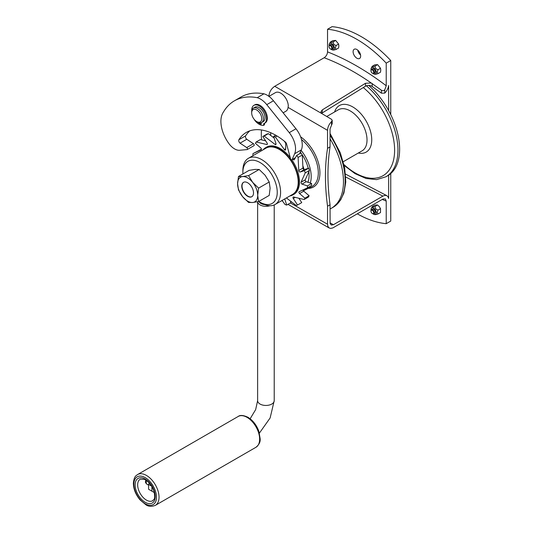 <?xml version="1.0" encoding="UTF-8"?>
<svg xmlns="http://www.w3.org/2000/svg" width="533" height="533" viewBox="0 0 533 533"><rect width="100%" height="100%" fill="white"/><g stroke="black" fill="none" stroke-linecap="round" stroke-linejoin="round"><path stroke-width="0.8" d="M321.579 113.356L365.471 86.206C367.397 85.18 369.442 85.147 371.601 86.093L381.401 93.155L384.753 93.115L384.753 89.85C383.72 90.91 382.601 91.036 381.401 90.21L371.208 82.995C355.598 72.102 339.921 63.68 324.184 57.737L274.722 86.293L321.805 113.569L320.926 111.69L322.298 109.885L365.471 83.288L371.208 82.995M345.571 174.118L386.598 195.538L384.886 195.378L383.12 195.984L333.411 224.719L330.054 222.861M333.411 224.719L331.279 225.073L330.12 223.5L330.054 204.779L327.542 206.231L327.542 224.24L290.405 202.953M382.228 199.442L386.225 201.061L385.359 198.929L383.034 198.982L332.832 227.924L330.64 228.424L329.061 227.911L327.882 226.325L327.542 224.24M386.225 201.061L386.225 223.673L390.749 221.062L390.749 173.551M390.749 114.622L390.749 60.529L386.225 63.147L386.225 85.76L384.753 89.85M388.657 110.591L388.657 85.513C388.197 88.385 386.898 90.916 384.753 93.115M386.598 195.538L387.971 196.65L388.657 198.496L388.657 175.157M330.054 204.779A213.407 123.21 -120 0 1 330.054 146.895L330.054 128.893L332.179 123.603L332.219 120.338L331.519 121.624L331.519 124.842M372.221 66.285L374.646 64.886L377.577 64.626L380.509 68.277L380.775 70.083L380.509 72.188L378.09 73.587L377.177 72.162L378.09 69.676C375.952 69.13 374.972 67.911 375.159 66.025C373.02 66.778 372.041 66.872 372.221 66.285L371.248 68.157A3.738 2.159 -120 0 0 371.008 69.283A3.738 2.159 -120 0 0 371.048 69.856M253.441 143.717L246.732 147.588A1.186 0.686 60 0 1 247.445 148.634A1.186 0.686 60 0 1 247.252 149.54L253.955 145.669A1.186 0.686 60 0 0 254.154 144.763A1.186 0.686 60 0 0 253.441 143.717L246.766 139.273A2.372 1.366 60 0 1 245.606 135.868L238.897 139.746A59.276 34.225 60 0 1 246.313 132.424A59.276 34.225 60 0 1 285.355 142.025A2.372 1.366 60 0 1 286.514 143.77L290.558 158.741A1.186 0.686 60 0 0 291.911 159.793L295.355 157.808M245.606 135.868A59.276 34.225 60 0 1 249.857 130.818M246.766 139.273L240.057 143.15A2.372 1.366 60 0 1 238.897 139.746M372.347 210.322A1.959 1.133 -120 0 0 370.968 211.121A1.959 1.133 -120 0 0 372.347 213.52A1.959 1.133 -120 0 0 373.733 212.72A1.959 1.133 -120 0 0 372.347 210.322M283.15 112.823L285.928 111.217A10.673 6.163 60 0 0 288.073 107.406L288.293 105.727A10.673 6.163 60 0 0 283.449 95.287A10.673 6.163 60 0 0 275.428 92.642L268.958 96.373M372.487 213.593A2.372 1.366 -120 0 0 372.64 213.686A2.372 1.366 -120 0 0 373.826 213.806A2.372 1.366 -120 0 0 374.193 211.907A2.372 1.366 -120 0 0 372.64 209.815A2.372 1.366 -120 0 0 371.454 209.696A2.372 1.366 -120 0 0 370.968 210.782A2.372 1.366 -120 0 0 370.975 210.968M330.054 146.895L327.542 148.347A213.407 123.21 -120 0 0 327.542 206.231M327.542 148.347L327.542 130.338C327.682 127.14 329.008 124.236 331.519 121.624M251.669 111.897A8.301 4.79 60 0 1 253.388 108.099A8.301 4.79 60 0 1 261.69 112.889A8.301 4.79 60 0 1 261.69 122.477A8.301 4.79 60 0 1 257.539 122.064L256.699 121.577A7.116 4.104 60 0 1 251.669 112.869L251.669 111.897M251.669 112.869A7.116 4.104 60 0 1 256.699 109.965A7.116 4.104 60 0 1 261.73 118.672A7.116 4.104 60 0 1 256.699 121.577M253.388 108.099L254.981 107.18A8.301 4.79 60 0 1 263.282 111.97A8.301 4.79 60 0 1 263.282 121.557L261.69 122.477M329.541 45.132L330.547 44.552A2.372 1.366 60 0 1 331.733 44.672A2.372 1.366 60 0 1 333.278 46.757A2.372 1.366 60 0 1 332.918 48.663L331.912 49.243A2.372 1.366 -120 0 0 332.272 47.344A2.372 1.366 -120 0 0 330.726 45.252A2.372 1.366 -120 0 0 329.541 45.132A2.372 1.366 -120 0 0 329.048 46.218A2.372 1.366 -120 0 0 329.054 46.398M330.573 49.029A2.372 1.366 -120 0 0 330.726 49.123A2.372 1.366 -120 0 0 331.912 49.243M330.433 45.758A1.959 1.133 -120 0 0 329.048 46.558A1.959 1.133 -120 0 0 330.433 48.956A1.959 1.133 -120 0 0 331.812 48.157A1.959 1.133 -120 0 0 330.433 45.758M333.238 49.649C333.058 50.229 334.038 50.142 336.176 49.382L338.595 47.99L338.855 45.878L338.595 44.072L335.663 40.428L332.725 40.688L330.307 42.087L329.327 43.953A3.738 2.159 -120 0 0 329.088 45.078A3.738 2.159 -120 0 0 329.134 45.658M373.173 73.527A3.738 2.159 -120 0 0 374.746 74.214A3.738 2.159 -120 0 0 375.512 69.73A3.738 2.159 -120 0 0 371.248 68.157M371.454 69.337L372.46 68.75A2.372 1.366 60 0 1 373.646 68.87A2.372 1.366 60 0 1 375.199 70.962A2.372 1.366 60 0 1 374.832 72.861L373.826 73.441A2.372 1.366 -120 0 0 374.193 71.542A2.372 1.366 -120 0 0 372.64 69.45A2.372 1.366 -120 0 0 371.454 69.337A2.372 1.366 -120 0 0 370.968 70.423A2.372 1.366 -120 0 0 370.975 70.603M336.176 49.382L335.257 47.957L336.176 45.472C334.038 44.925 333.058 43.713 333.238 41.821C331.1 42.58 330.12 42.667 330.307 42.087M331.253 49.329A3.738 2.159 -120 0 0 332.825 50.015A3.738 2.159 -120 0 0 333.598 45.532A3.738 2.159 -120 0 0 329.327 43.953M375.159 73.847C374.972 74.433 375.952 74.34 378.09 73.587M380.509 68.277L378.09 69.676M372.487 73.228A2.372 1.366 -120 0 0 372.64 73.321A2.372 1.366 -120 0 0 373.826 73.441M259.371 122.783L259.371 124.376A12.092 6.982 60 0 0 263.535 125.375L264.368 124.889L264.568 123.276M338.595 44.072L336.176 45.472M247.252 149.54A1.186 0.686 60 0 1 247.079 149.593L239.63 150.259A14.224 8.215 60 0 1 229.57 144.45A26.084 15.057 60 0 1 223.354 112.19A82.988 47.917 60 0 1 234.4 100.837L241.103 96.966A82.988 47.917 60 0 1 263.922 93.815L257.219 97.686A17.782 10.267 60 0 1 266.76 104.648L289.266 132.644A17.782 10.267 60 0 1 294.642 153.751L292.097 159.58A1.186 0.686 60 0 1 291.911 159.793M234.4 100.837A82.988 47.917 60 0 1 257.219 97.686M263.922 93.815A17.782 10.267 60 0 1 273.469 100.777L295.975 128.773A17.782 10.267 60 0 1 301.352 149.88L299.686 153.684M375.159 214.213C374.972 214.792 375.952 214.706 378.09 213.953L377.177 212.52L378.09 210.035C375.952 209.489 374.972 208.276 375.159 206.384C373.02 207.144 372.041 207.23 372.221 206.651L371.248 208.516A3.738 2.159 -120 0 0 371.008 209.649A3.738 2.159 -120 0 0 371.048 210.222M373.173 213.893A3.738 2.159 -120 0 0 374.746 214.579A3.738 2.159 -120 0 0 375.512 210.095A3.738 2.159 -120 0 0 371.248 208.516M372.221 206.651L374.646 205.252L376.371 204.972L377.577 204.992L379.309 206.664L380.509 208.643L380.509 212.554L378.09 213.953M371.454 209.696L372.46 209.116A2.372 1.366 60 0 1 373.646 209.236A2.372 1.366 60 0 1 375.199 211.321A2.372 1.366 60 0 1 374.832 213.227L373.826 213.806M251.769 110.704A10.433 6.023 60 0 1 253.915 105.334A10.433 6.023 60 0 1 264.348 111.357A10.433 6.023 60 0 1 264.348 123.403A10.433 6.023 60 0 1 263.742 123.683L263.535 125.375M258.891 122.663L258.891 124.102L259.371 123.829M357.303 213.833A106.7 61.608 -120 0 0 386.225 223.673M382.867 196.124L345.777 177.036M246.732 147.588L240.057 143.15M324.184 57.737C326.229 56.311 327.349 54.359 327.542 51.881L327.542 29.262A106.7 61.608 60 0 1 386.225 63.147M253.915 105.334L254.754 104.848A10.433 6.023 60 0 1 265.187 110.871A10.433 6.023 60 0 1 265.187 122.916L264.348 123.403M261.297 123.463A1.006 0.58 60 0 1 260.824 122.797M260.99 122.757A1.006 0.58 60 0 1 261.103 124.089A1.006 0.58 60 0 1 260.344 123.843A1.006 0.58 60 0 1 259.884 122.857M258.891 124.102A12.092 6.982 60 0 1 254.727 120.291L254.694 119.938M258.179 122.39A1.006 0.58 60 0 1 258.165 122.397A1.006 0.58 60 0 1 257.186 121.864M377.577 64.626L375.159 66.025M377.577 204.992L375.159 206.384M380.509 208.643L378.09 210.035M321.805 113.569L331.519 119.312L332.219 120.338M274.722 86.293C271.157 88.758 269.205 92.142 268.859 96.46M327.542 29.262L332.066 26.65A106.7 61.608 60 0 1 390.749 60.529M360.555 55.006A5.337 3.078 60 0 1 357.736 50.115M270.751 135.469A213.407 123.21 -120 0 0 270.611 132.67M353.106 51.688A5.337 3.078 60 0 1 354.212 49.249A5.337 3.078 60 0 1 359.548 52.327A5.337 3.078 60 0 1 359.548 58.49A5.337 3.078 60 0 1 355.438 57.058A5.337 3.078 60 0 1 353.106 51.688M335.663 40.428L333.238 41.821M372.347 69.963A1.959 1.133 -120 0 0 370.968 70.756A1.959 1.133 -120 0 0 372.347 73.154A1.959 1.133 -120 0 0 373.733 72.355A1.959 1.133 -120 0 0 372.347 69.963M310.279 183.039A29.049 16.77 -120 0 0 311.192 176.563A29.049 16.77 -120 0 0 301.138 150.366M303.37 190.674A29.049 16.77 -120 0 0 304.629 190.154A29.049 16.77 -120 0 0 307.801 187.656M307.887 182.239A26.084 15.057 -120 0 0 309.093 175.35A26.084 15.057 -120 0 0 308.847 171.739M308.221 168.355A26.084 15.057 -120 0 0 301.258 153.411M292.97 159.187A1.186 0.686 60 0 0 294.129 159.82A1.186 0.686 60 0 0 294.283 159.66L296.761 155.376L300.952 152.958A26.084 15.057 -120 0 0 300.346 152.178M253.008 155.636L252.935 155.616A38.529 22.246 60 0 1 252.955 153.617L261.15 149.826A1.186 0.686 60 0 0 261.183 149.813A1.186 0.686 60 0 0 261.397 148.987A1.186 0.686 60 0 0 260.79 147.961L255.407 143.337A38.529 22.246 60 0 1 256.186 141.985L266.773 144.523A1.186 0.686 60 0 0 267.126 144.49A1.186 0.686 60 0 0 267.066 143.024L262.796 136.495A38.529 22.246 60 0 1 264.168 136.055L275.048 144.423A1.186 0.686 60 0 0 275.774 144.57A1.186 0.686 60 0 0 275.947 143.577L273.616 136.435A38.529 22.246 60 0 1 275.321 136.994L284.336 149.533A1.186 0.686 60 0 0 285.415 150.046A1.186 0.686 60 0 0 285.661 149.513L285.741 143.17A38.529 22.246 60 0 1 286.534 143.837M284.729 198.929L286.727 205.078A38.529 22.246 60 0 1 285.028 204.512L282.097 200.448M296.761 155.376A38.529 22.246 60 0 1 298.107 157.428L298.766 170.52A1.186 0.686 60 0 0 299.26 171.626A1.186 0.686 60 0 0 300.119 172.006L304.496 170.62A38.529 22.246 60 0 1 305.229 172.872L301.052 182.239A1.186 0.686 60 0 0 301.185 183.299A1.186 0.686 60 0 0 301.998 184.098L307.414 185.897A38.529 22.246 60 0 1 307.394 187.896L299.2 191.687A1.186 0.686 60 0 0 299.166 191.7A1.186 0.686 60 0 0 298.953 192.52A1.186 0.686 60 0 0 299.559 193.552L304.936 198.176A38.529 22.246 60 0 1 304.163 199.522L293.576 196.983A1.186 0.686 60 0 0 293.217 197.023A1.186 0.686 60 0 0 293.277 198.489L297.554 205.018A38.529 22.246 60 0 1 296.181 205.458L286.421 197.95M291.877 159.813A27.27 15.743 60 0 1 299.453 181.886A27.27 15.743 60 0 1 293.81 194.372L292.97 194.851A27.27 15.743 -120 0 0 298.62 182.373A27.27 15.743 -120 0 0 286.714 154.93A27.27 15.743 -120 0 0 265.701 147.621A27.27 15.743 -120 0 0 263.169 149.773M265.701 147.621L266.54 147.141A27.27 15.743 60 0 1 290.245 157.588M304.496 170.62L308.687 168.201L304.31 169.587A1.186 0.686 60 0 1 303.45 169.201A1.186 0.686 60 0 1 302.957 168.095L302.298 155.01L298.107 157.428M305.229 172.872L309.426 170.453L305.242 179.821A1.186 0.686 60 0 0 305.376 180.88A1.186 0.686 60 0 0 306.195 181.68L311.605 183.479A38.529 22.246 60 0 1 311.585 185.477L307.394 187.896M308.687 168.201A38.529 22.246 60 0 1 309.426 170.453M300.952 152.958A38.529 22.246 60 0 1 302.298 155.01M269.878 205.751A8.301 4.79 180 0 1 260.051 204.925A8.301 4.79 180 0 1 257.632 201.734L257.626 400.663A8.301 4.79 0 0 0 262.749 405.087A8.301 4.79 0 0 0 271.79 404.047A8.301 4.79 0 0 0 274.222 400.663L270.131 417.959L259.411 433.096M264.661 204.612A7.116 4.104 180 0 1 259.031 201.594M275.068 204.505A26.677 15.404 -120 0 0 279.159 183.132A26.677 15.404 -120 0 0 261.73 159.62A26.677 15.404 -120 0 0 248.391 158.301L266 148.141A26.677 15.404 -120 0 1 279.332 149.46A26.677 15.404 -120 0 1 296.761 172.965A26.677 15.404 -120 0 1 292.67 194.338L275.068 204.505A26.677 15.404 -120 0 1 264.241 204.439L260.051 202.214A24.305 14.031 -120 0 0 277.24 192.293A24.305 14.031 -120 0 0 260.051 162.525A24.305 14.031 -120 0 0 242.868 172.452A24.305 14.031 -120 0 0 242.915 173.945M284.162 141.038L285.741 143.23M275.321 136.994L277.04 136.008M304.936 198.176L309.127 195.751L303.75 191.134A1.186 0.686 60 0 1 303.11 189.875M309.127 195.751A38.529 22.246 60 0 1 308.354 197.103L304.163 199.522M297.554 205.018L301.745 202.6L298.906 198.263M286.727 205.078L290.918 202.66L290.378 200.994M252.955 153.617L261.423 149.22M256.186 141.985L260.377 139.566L265.634 140.825M262.796 136.495L266.986 134.069A38.529 22.246 60 0 1 268.359 133.636L274.155 138.094M307.414 185.897L311.605 183.479M148.554 485.117L146.941 484.184A3.558 2.052 -60 0 1 146.642 483.937A3.558 2.052 -60 0 1 146.668 480.613M145.882 480.086A3.178 1.832 120 0 0 145.855 483.051L146.642 483.937M242.615 176.57A14.224 8.215 -120 0 0 237.585 183.725A14.224 8.215 -120 0 0 242.615 196.69A14.224 8.215 -120 0 0 252.675 202.5A14.224 8.215 -120 0 0 257.706 195.344A14.224 8.215 -120 0 0 252.675 182.379A14.224 8.215 -120 0 0 242.615 176.57L238.484 176.503L237.585 183.725L238.484 189.915L242.615 196.69L248.545 202.427L252.675 202.5L258.605 201.534L257.706 195.344L258.605 188.116L252.675 182.379L248.545 175.604L242.615 176.57M241.775 186.144A8.301 4.79 -120 0 0 245.4 194.498A8.301 4.79 -120 0 0 251.796 196.724A8.301 4.79 -120 0 0 251.796 187.136A8.301 4.79 -120 0 0 243.494 182.346A8.301 4.79 -120 0 0 241.775 186.144M243.628 182.279A8.301 4.79 -120 0 0 242.029 186.004A8.301 4.79 -120 0 0 245.573 194.265A8.301 4.79 -120 0 0 251.922 196.644M154.35 492.585L148.554 489.234L148.554 484.397L151.712 486.216M151.912 491.173L151.912 486.549M148.554 484.397L149.34 483.038M366.351 85.78A58.09 33.539 -120 0 1 396.399 136.341A58.09 33.539 -120 0 1 385.925 176.776L387.604 175.81A58.09 33.539 -120 0 0 398.171 135.822A58.09 33.539 -120 0 0 368.716 85.407M258.605 201.534L269.218 195.404L270.111 188.182L269.218 181.993L265.081 175.217L259.158 169.474L255.021 169.407L249.098 170.373L238.484 176.503M285.741 143.17L286.134 142.944M343.985 164.57A55.725 32.173 -120 0 0 393.407 160.64A55.725 32.173 -120 0 0 363.273 87.559M258.785 201.427A24.305 14.031 -120 0 0 260.051 202.214L261.563 203.086M289.845 195.971A27.27 15.743 -120 0 0 292.97 194.851M305.256 179.781A26.677 15.404 60 0 1 305.202 180.394M302.844 165.79A26.677 15.404 60 0 1 304.103 169.601M264.168 136.055L268.359 133.636M248.391 158.301A26.677 15.404 -120 0 0 242.868 170.513L242.868 172.452M259.158 169.474L248.545 175.604M269.218 181.993L258.605 188.116M273.616 136.435L275.714 135.222M261.483 129.985A58.09 33.539 -120 0 0 261.31 134.216A58.09 33.539 -120 0 0 261.59 139.853M330.054 208.963A58.09 33.539 -120 0 0 331.433 208.243A58.09 33.539 -120 0 0 330.054 138.84M381.401 93.155L381.401 90.21M365.471 86.206L365.471 83.288M372.181 86.439L372.181 83.521M266.76 104.648L273.469 100.777M386.225 85.76C366.664 70.842 347.103 59.549 327.542 51.881M295.455 157.641L292.097 159.58M289.266 132.644L295.975 128.773M288.073 107.406L327.542 130.338M301.352 149.88L294.642 153.751M322.298 112.789L322.298 109.885M300.592 136.794A30.734 17.742 60 0 1 319.927 172.892A30.734 17.742 60 0 1 308.174 188.402M304.629 190.154L311.618 186.697A29.548 17.056 -120 0 0 318.294 172.872A29.548 17.056 -120 0 0 301.485 139.499M343.259 161.712L362.114 150.826A23.712 13.691 -120 0 0 362.114 123.449A23.712 13.691 -120 0 0 338.402 109.758L326.729 116.5M300.119 172.006L304.31 169.587M298.766 170.52L302.957 168.095M284.336 149.533L285.668 148.76M299.559 193.552L303.75 191.134M358.316 153.018A26.843 15.497 -120 0 0 366.178 121.104A26.843 15.497 -120 0 0 334.604 111.95M146.448 500.121A12.439 7.182 -120 0 0 152.698 500.72C153.604 499.041 155.789 500.574 153.964 491.126C151.898 485.403 148.754 481.479 144.523 479.367L140.266 479.18A12.439 7.182 -120 0 0 138.32 489.134A12.439 7.182 -120 0 0 146.448 500.121M247.059 417.359A17.782 10.267 60 0 1 258.678 433.029A17.782 10.267 60 0 1 255.953 447.28C259.111 444.689 260.51 441.83 260.151 438.706L258.851 431.27C256.533 425.014 252.895 420.35 247.952 417.272C243.381 415.167 240.117 414.901 238.164 416.48A17.782 10.267 60 0 1 247.059 417.359M155.35 505.364C151.525 506.803 148.347 506.583 145.822 504.711L140.032 499.867C135.728 494.671 133.51 489.134 133.363 483.271C134.129 475.969 136.108 475.776 137.567 474.563A17.782 10.267 60 0 1 146.462 475.443A17.782 10.267 60 0 1 158.074 491.113A17.782 10.267 60 0 1 155.35 505.364L255.953 447.28M301.052 182.239L305.242 179.821M275.048 144.423L276.014 143.863M145.203 477.621A16.003 9.241 60 0 1 155.003 502.879A16.003 9.241 60 0 1 135.402 491.566A16.003 9.241 60 0 1 145.203 477.621M145.203 502.293A14.211 8.208 -120 0 0 153.904 489.914A14.211 8.208 -120 0 0 136.495 479.86A14.211 8.208 -120 0 0 145.203 502.293M293.277 198.489L295.209 197.377M266.773 144.523L267.339 144.196M301.998 184.098L306.195 181.68M331.433 208.243L333.112 207.27A58.09 33.539 -120 0 0 330.054 135.229M370.968 211.121L370.968 210.782M329.048 46.558L329.048 46.218M332.825 50.015L333.571 50.049M374.746 74.214L375.492 74.254M374.746 214.579L375.492 214.619M281.69 200.681L282.683 201.261M287.987 204.352L329.281 228.051M370.968 70.756L370.968 70.423M257.626 400.663L255.647 409.63L250.144 418.765M274.222 204.939L274.222 400.663M137.567 474.563L238.164 416.48M385.925 176.776L376.644 179.621L366.098 178.495L355.051 173.638L344.191 165.47M333.112 207.27L340.594 200.088L343.925 192.986L345.79 182.006L344.678 167.835L340.301 152.804L330.054 133.443"/></g></svg>
